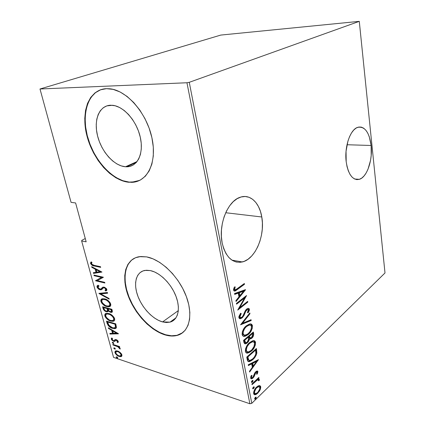 <?xml version="1.0" encoding="UTF-8"?>
<svg xmlns="http://www.w3.org/2000/svg" width="425" height="425" viewBox="0 0 425 425"><rect width="100%" height="100%" fill="white"/><g stroke="black" fill="none" stroke-linecap="round" stroke-linejoin="round"><path stroke-width="0.64" d="M371.137 145.477C372.821 160.055 367.014 177.172 359.385 179.323C352.707 180.583 348.314 174.739 346.194 161.787L347.028 166.611L348.33 170.882L350.035 174.425L352.075 177.119L354.354 178.867L356.788 179.616L359.274 179.355L361.723 178.117L364.044 175.955L366.153 172.975L367.981 169.278L370.547 160.331L371.2 155.401L371.137 145.477L369.261 136.637L367.71 133.036L365.813 130.167L363.63 128.159L361.245 127.096L358.748 127.043L356.224 128.01L353.786 129.992L351.528 132.908L349.552 136.659L347.932 141.095L346.046 151.284L346.194 161.787C344.266 147.215 350.083 129.816 357.446 127.415C364.655 125.965 369.219 131.984 371.137 145.477L347.002 144.744L371.137 145.477M261.789 216.984C265.274 235.471 255.43 259.059 242.367 261.949C232.486 263.638 225.744 257.29 222.148 242.909L223.725 248.689L226.036 253.656L228.974 257.619L232.401 260.435L236.178 262.012L240.146 262.321L244.152 261.375L248.041 259.239L251.674 256.015L254.931 251.839L257.704 246.872L259.893 241.294L261.433 235.312L262.283 229.123L262.4 222.944L261.789 216.984L260.461 211.453L258.453 206.545L255.829 202.449L252.673 199.32L249.087 197.306L245.198 196.499L241.15 196.961L237.102 198.698L233.219 201.678L229.659 205.79L226.578 210.896L224.113 216.777L222.381 223.199L221.457 229.888L221.377 236.55L222.148 242.909C218.2 224.671 227.811 200.94 240.077 197.296C250.091 193.572 259.569 202.768 261.789 216.984L225.702 212.734L261.789 216.984M162.557 321.916L178.325 310.622L162.557 321.916L158.482 320.365L154.376 317.937L150.381 314.734L146.63 310.872L143.268 306.489L140.399 301.745L138.125 296.804L136.531 291.837L135.681 287.024L135.612 282.529L136.329 278.534L137.827 275.182L140.059 272.616L142.949 270.943L146.402 270.247L150.296 270.571C159.885 272.473 171.355 283.884 176.035 296.443C180.784 309.002 177.916 320.142 170.005 322.134L162.557 321.916C152.681 319.244 141.828 307.583 137.572 295.311C133.248 283.05 136.266 271.888 144.952 270.406L150.296 270.571L154.472 271.92L158.764 274.258L163.009 277.498L167.014 281.515L170.622 286.142L173.671 291.194L176.035 296.453L177.623 301.697L178.367 306.712L178.25 311.291L177.289 315.254L175.53 318.453L173.06 320.774L169.989 322.139L166.441 322.522L162.557 321.916M125.502 166.759L137.057 161.569L125.502 166.759L121.252 165.899L116.933 163.949L112.705 160.99L108.699 157.138L105.071 152.532L101.936 147.337L99.402 141.732L97.564 135.904L96.491 130.066L96.225 124.419L96.794 119.175L98.186 114.522L100.369 110.654L103.27 107.738L106.792 105.894L112.359 105.278C123.648 106.096 136.829 121.098 140.33 137.408C143.969 153.722 137.328 166.908 126.634 166.797L125.502 166.759C114.203 166 101.49 151.81 97.564 135.904C93.479 120.009 99.28 105.368 110.808 105.219L115.164 105.772L119.691 107.541L124.201 110.473L128.504 114.458L132.414 119.335L135.766 124.902L138.423 130.921L140.266 137.132L141.233 143.278L141.286 149.106L140.441 154.376L138.747 158.892L136.287 162.488L133.168 165.043L129.524 166.472L125.502 166.759M101.214 89.553L101.219 89.553C86.344 94.584 81.318 117.454 88.405 139.613C95.365 161.819 113.077 180.598 129.168 182.097L128.823 182.256C111.722 180.689 92.942 159.513 86.907 135.745C80.654 112.009 88.878 89.372 106.452 88.66L100.353 89.845L95.051 92.815L90.732 97.399L87.523 103.381L85.526 110.5L84.761 118.469L85.239 126.985L86.907 135.745L89.702 144.463L93.505 152.841L98.196 160.607L103.615 167.508L109.592 173.315L115.924 177.815L122.411 180.843L128.823 182.256L134.938 181.974L140.521 179.95L145.345 176.216L149.196 170.861L151.895 164.055L153.298 156.033L153.303 147.098L151.884 137.626L149.079 128.01L144.994 118.687L139.804 110.064L133.732 102.531L127.064 96.417L120.089 91.975L113.124 89.367L106.452 88.66L109.926 88.793C127.001 90.419 146.859 113.385 151.98 138.051C157.292 162.722 147.247 182.171 131.569 182.346L129.168 182.097L131.909 182.182L139.735 180.359M131.532 260.18L128.238 264.18L126.06 269.328L125.056 275.411L125.232 282.2L126.56 289.441L128.977 296.884L132.393 304.279L136.691 311.382L141.716 317.948L147.316 323.76L153.303 328.615L159.476 332.334L165.623 334.762C170.048 336.026 174.096 336.143 177.767 335.112L182.676 332.701L176.954 335.325L171.525 335.782L165.623 334.762C151.81 330.756 136.908 315.568 129.705 298.663C122.48 281.775 123.765 264.679 133.673 258.613L133.641 258.634M146.662 256.897C161.117 259.478 178.803 276.696 186.107 295.912C193.524 315.132 189.237 332.111 177.475 335.336C173.804 336.361 169.756 336.244 165.325 334.98L171.227 336L176.657 335.548L181.401 333.593L185.247 330.167L188.025 325.369L189.593 319.366L189.853 312.37L188.764 304.667L186.357 296.57L182.718 288.442L178.006 280.627L172.423 273.482L166.212 267.314L159.662 262.379L153.053 258.862L146.662 256.897L140.755 256.519L135.543 257.704L131.219 260.366L127.92 264.366L125.747 269.514L124.743 275.602L124.923 282.391L126.252 289.638L128.674 297.08L132.09 304.481L136.388 311.583L141.419 318.15L147.018 323.967L153.005 328.828L159.178 332.547L165.325 334.98C150.211 330.613 133.96 312.821 127.638 294.27C121.21 275.724 125.843 258.697 139.395 256.668L146.662 256.897M85.271 238.537L81.823 240.343L85.271 238.537M119.34 352.426L121.082 354.631L120.429 355.964L118.963 355.831C117.645 355.47 116.583 354.482 115.781 352.867L116.381 351.517L117.831 351.634L118.32 351.284L116.599 350.806L115.239 351.14L114.893 352.251L115.462 353.674L116.817 355.13L118.57 356.214L120.323 356.687L121.502 356.432L121.98 355.22L121.258 353.605L118.947 351.603L118.299 351.278L117.831 351.634C119.165 351.996 120.248 352.994 121.082 354.631L121.646 354.222L121.082 354.631L120.859 355.73L119.792 356.017L118.092 355.443L116.344 353.956L115.728 352.601L116.121 351.629L117.412 351.523L119.356 352.437M251.786 403.325L189.268 82.312L359.284 21.351L385.002 272.967L251.786 403.325L385.002 272.967L359.284 21.351L220.793 35.073L39.998 88.995L186.952 82.753L249.868 403.75L113.555 357.377L81.653 240.986L86.163 241.82L75.608 202.948L71.071 202.364L39.998 88.995L186.952 82.753L189.268 82.312L359.284 21.351L220.793 35.073L39.998 88.995L71.071 202.364L75.608 202.948L86.163 241.82L81.653 240.986L81.823 240.343L81.653 240.986L113.555 357.377L249.868 403.75L251.786 403.325L249.868 403.75L186.952 82.753L189.268 82.312L251.786 403.325M259.165 385.576L257.874 386.07L256.025 387.664L253.746 391.712L253.597 393.38L254.081 394.522L255.074 394.788L256.599 394.182L259.521 391.011L260.366 389.279L260.759 387.138L260.493 386.123L259.42 385.555L256.588 387.079C254.756 388.673 253.768 390.841 253.629 393.587L254.952 394.793L257.757 393.242L260.02 390.086L260.711 386.761L259.165 385.576M251.919 383.961L252.057 384.657L257.268 380.062L258.193 379.87L258.464 380.773L259.261 380.476L259.144 379.127L257.954 379.079L258.958 378.133L258.825 377.442L251.919 383.961L252.057 384.657L256.79 380.348L257.922 379.844L258.506 380.248L258.464 380.773L259.261 380.476L259.367 379.573L258.533 378.957L257.954 379.079L258.958 378.133L258.825 377.442L251.919 383.961M257.12 372.087L256.992 370.993L257.874 371.609L257.13 370.972L255.781 371.732L254.766 372.996L252.843 377.336L252.062 377.756L250.771 377.065L251.51 377.294L252.014 375.381L251.271 375.503L250.649 378.117L251.499 378.829L253.013 378L252.28 377.772L253.013 378L254.038 376.709L253.459 376.534L254.038 376.709L254.803 374.712L254.134 374.51L254.803 374.712L255.356 373.182L254.761 373.007L255.356 373.182L255.946 372.396L255.319 372.21L255.946 372.396L256.61 372.04L257.029 372.369L256.514 374.154L257.194 374.09L256.626 373.92L257.194 374.09L257.874 371.609L257.529 371.041L256.371 371.264L255.25 372.295L253.47 376.507L252.657 377.496L252.078 377.751L251.547 377.421L252.014 375.381L251.271 375.503L250.75 376.789L250.798 378.521L251.35 378.834L252.349 378.521L254.038 376.709L255.946 372.396L256.96 372.188L256.514 374.154L257.194 374.09L257.895 371.753L257.141 371.386L257.035 372.428M247.249 359.656L248.072 361.425L249.581 361.59L251.993 360.294L254.617 357.68L256.201 355.146L256.854 353.085L256.402 348.516L246.75 357.08L247.249 359.656C247.499 361.101 248.126 361.771 249.124 361.67L252.774 359.635C254.644 358.174 256.004 355.991 256.854 353.085L256.402 348.516L246.75 357.08L247.249 359.656M243.536 340.367L244.497 343.655L245.863 343.767L247.292 342.89L248.646 341.317L249.48 339.07L251.451 338.454L253.258 336.287L253.72 334.241L253.343 332.01L243.536 340.367L243.977 342.635L245.432 343.868L247.292 342.89L249.48 339.07L251.727 338.226C253.135 337.152 253.773 335.607 253.64 333.593L253.343 332.01L243.536 340.367M240.545 324.806L251.212 320.514L251.063 319.712L242.51 323.303L249.958 313.756L249.81 312.949L240.545 324.806L251.212 320.514L251.063 319.712L242.51 323.303L249.958 313.756L249.81 312.949L240.545 324.806M236.576 304.172L244.582 297.941L237.718 310.091L247.802 302.122L247.663 301.368L239.737 307.62L246.58 295.524L236.428 303.402L236.576 304.172L244.582 297.941L237.718 310.091L247.802 302.122L247.663 301.368L239.737 307.62L246.58 295.524L236.428 303.402L236.576 304.172M237.564 288.612L235.057 289.866L234.632 289.016L235.248 286.896L234.356 287.018L233.548 289.313L233.612 290.296L234.324 291.061L235.429 290.907L244.492 284.277L244.354 283.512L235.535 289.877L234.648 289.361L235.248 286.896L234.356 287.018L233.564 290.105L234.951 291.067L244.492 284.277L244.354 283.512L237.564 288.612M245.485 289.632L234.536 293.563L234.701 294.408L238.255 293.128L238.967 296.868L235.902 300.645L236.061 301.484L245.523 289.823L234.536 293.563L234.701 294.408L238.255 293.128L238.967 296.868L235.902 300.645L236.061 301.484L245.485 289.632M238.871 317.677L239.418 318.585L240.279 318.755L242.532 317.517L244.067 315.302L245.974 310.84L247.323 309.453L248.147 309.474L248.381 309.942L247.414 312.587L248.152 312.795L249.379 310.192L249.236 308.747L247.86 308.359L245.963 309.751L243.079 315.722L241.963 317.156L240.789 317.666L239.971 317.05L240.152 315.493L241.246 313.592L240.593 313.262L238.924 316.45L238.871 317.677L240.492 318.734L242.091 317.921L245.719 311.323L247.61 309.363L248.381 309.942L247.414 312.587L248.152 312.795L249.406 309.219L248.11 308.3L246.718 309.012L245.294 310.707L242.893 316.051L241.963 317.156L240.975 317.65L239.918 316.848L241.246 313.592L240.593 313.262L238.871 317.677M246.463 325.731L244.12 328.265L242.324 331.835L242.112 334.517L243.169 336.132L245.65 336.085L248.179 334.507L250.516 331.957L252.269 328.408L252.471 325.747L251.43 324.163L249.422 324.062L246.463 325.731C243.822 327.654 242.372 330.586 242.112 334.517C242.606 336.037 243.477 336.637 244.726 336.318L248.179 334.507C250.808 332.557 252.243 329.635 252.471 325.747C251.982 324.264 251.133 323.664 249.911 323.956L246.463 325.731M249.64 342.55L247.329 345.127L245.565 348.707L245.358 351.358L246.394 352.915L248.832 352.787L251.318 351.146L253.964 348.033L255.351 344.999L255.547 342.369L254.527 340.845L252.551 340.808L249.64 342.55C247.042 344.537 245.613 347.475 245.358 351.358C245.783 352.755 246.564 353.329 247.69 353.085L251.318 351.146C253.911 349.138 255.319 346.21 255.547 342.369C255.117 340.993 254.347 340.425 253.231 340.659L249.64 342.55M258.464 359.635L248.232 364.777L248.381 365.553L251.701 363.874L252.354 367.317L249.48 371.275L249.629 372.045L258.464 359.635L248.232 364.777L248.381 365.553L251.701 363.874L252.354 367.317L249.48 371.275L249.629 372.045L258.464 359.635M252.094 380.715L251.462 381.74L251.589 382.404L252.36 382.107L252.992 381.082L252.87 380.418L252.094 380.715L251.43 382.16L251.754 382.431L252.36 382.107L253.024 380.662L252.689 380.386L252.094 380.715M253.327 387.138L252.694 388.168L252.822 388.827L253.592 388.519L254.219 387.494L254.097 386.835L253.327 387.138L252.668 388.588L252.976 388.854L253.592 388.519L254.251 387.074L253.932 386.803L253.327 387.138M255.303 397.449L254.681 398.48L254.803 399.133L255.563 398.815L256.19 397.784L256.062 397.131L255.303 397.449L254.649 398.9L254.936 399.155L255.563 398.815L256.217 397.37L255.924 397.104L255.303 397.449M112.832 344.377L112.997 344.983L118.065 346.848L120.142 349.09L119.956 348.033L118.724 346.832L119.723 347.156L119.558 346.545L112.832 344.377L112.997 344.983L117.587 346.577L120.142 349.09L120.211 348.569L118.724 346.832L119.723 347.156L119.558 346.545L112.832 344.377M118.325 341.541L117.364 340.239L115.913 339.543L114.989 339.618L114.049 340.733L113.278 340.638L112.163 339.538L112.54 338.576L111.802 337.96L111.345 338.358L111.589 339.793L113.342 341.206L114.628 341.408L116.073 340.181L117.284 340.882L117.491 341.562L117.034 342.008L117.73 342.619L118.325 341.541L116.179 339.612L115.202 339.527L114.049 340.733L113.459 340.707L112.126 339.421L112.54 338.576L111.802 337.96L111.308 339.177L113.656 341.328L114.628 341.408L115.866 340.202L117.486 341.259L117.034 342.008L117.73 342.619L118.325 341.541M107.105 323.351L108.338 325.747L111.063 327.755L114.644 328.679L115.653 328.472L116.365 327.781L115.786 323.839L106.5 321.125L107.105 323.351L107.695 322.963L107.259 321.348L107.695 322.963L107.105 323.351C108.412 326.241 110.24 327.903 112.588 328.35L115.297 328.594L116.455 327.505L115.786 323.839L106.5 321.125L107.105 323.351M102.579 306.733L103.663 309.841L106.351 311.711L107.615 311.78L108.338 310.925L110.277 312.21L112.009 312.269L112.397 311.371L111.897 309.278L102.579 306.733L103.11 308.683C103.907 310.415 104.986 311.424 106.351 311.711L107.573 311.791L108.338 310.925L110.548 312.295L111.722 312.37L112.269 310.67L111.897 309.278L102.579 306.733M98.94 293.367L109.193 299.152L109.002 298.451L100.741 293.903L107.605 293.213L107.413 292.501L98.983 293.532L109.193 299.152L109.002 298.451L100.741 293.903L107.605 293.213L107.413 292.501L98.94 293.367M94.127 275.708L101.485 277.408L95.508 280.771L104.874 283.002L104.699 282.343L97.293 280.585L103.328 277.217L93.952 275.055L94.127 275.708L94.717 275.23L94.127 275.708L101.485 277.408L95.508 280.771L104.874 283.002L104.699 282.343L97.293 280.585L103.328 277.217L93.952 275.055L94.127 275.708M94.238 265.343L91.779 264.207L91.518 263.367L91.97 262.416L91.141 261.858L90.52 262.91L90.631 263.659L92.353 265.418L100.698 267.373L100.523 266.703L94.238 265.343C93.261 265.386 92.363 264.855 91.545 263.744L91.97 262.416L91.141 261.858L90.578 263.489C91.657 265.211 92.905 266.045 94.329 265.992L100.698 267.373L100.523 266.703L94.238 265.343M101.952 272.058L91.662 266.656L91.858 267.378L95.131 269.099L96.002 272.319L93.309 272.696L93.505 273.413L101.952 272.058L91.662 266.656L91.858 267.378L95.131 269.099L96.002 272.319L93.309 272.696L93.505 273.413L101.952 272.058M101.825 288.416L102.483 287.725L100.746 289.074L99.907 289.112L97.941 287.268L99.041 286.014L98.398 285.265C97.421 285.26 96.948 285.844 96.99 287.018L98.377 288.899L100.475 289.829L101.554 289.659L103.493 287.837L104.555 287.847L105.868 289.287L105.007 290.264L105.751 291.024L106.739 290.387L106.872 289.659L106.34 288.533L104.141 287.119L102.749 287.226L100.746 289.074L99.285 288.862L97.941 287.268L98.249 286.344L99.041 286.014L98.398 285.265L97.118 285.908L96.99 287.018L97.601 286.652L97.729 285.542M104.709 298.887L102.542 298.727L101.4 299.248L100.799 300.496L101.102 301.978L102.016 303.466L104.003 305.256L106.037 306.313L108.338 306.808L109.953 306.446L110.771 305.405L110.713 304.008L109.948 302.441L108.391 300.794L106.314 299.476L104.709 298.887L102.494 298.733C101.235 298.849 100.709 299.758 100.922 301.458C102.478 304.412 104.444 306.112 106.824 306.568L109.188 306.738C110.426 306.611 110.936 305.703 110.713 304.008C109.108 301.022 107.105 299.312 104.709 298.887M108.662 313.522L106.494 313.31L105.352 313.793L104.752 314.994L105.044 316.455L105.947 317.927L107.929 319.722L109.953 320.806L112.243 321.342L113.858 321.029L114.681 320.036L114.628 318.665L113.873 317.124L112.322 315.478L110.256 314.139L108.662 313.522L106.308 313.347C105.134 313.475 104.651 314.335 104.869 315.94C106.409 318.856 108.364 320.567 110.739 321.072L113.247 321.263C114.394 321.125 114.851 320.259 114.628 318.665C113.034 315.711 111.047 313.995 108.662 313.522M118.416 333.668L108.306 327.771L108.492 328.44L111.706 330.321L112.513 333.317L109.841 333.391L110.022 334.055L118.458 333.822L108.306 327.771L108.492 328.44L111.706 330.321L112.513 333.317L109.841 333.391L110.022 334.055L118.416 333.668M112.859 342.316L112.418 342.3L112.29 342.763L113.422 343.575L113.804 343.315L113.369 342.603L112.46 342.284L112.264 342.683L113.587 343.565L113.783 343.166L112.859 342.316L113.767 343.124L113.188 343.527L113.767 343.124L112.853 342.316M114.378 347.9L113.937 347.878L113.81 348.335L114.936 349.153L115.318 348.898L114.888 348.187L113.969 347.868L113.778 348.25L115.111 349.138L115.302 348.75L114.378 347.9L115.281 348.697L114.702 349.1L115.281 348.697L114.373 347.9M116.817 356.873L116.232 356.957L116.285 357.367L117.582 358.094L117.709 357.643L117.066 356.984L116.397 356.835L116.222 357.207L117.56 358.1L117.736 357.723L116.817 356.873L117.709 357.648L117.141 358.062L117.709 357.648L116.817 356.873M100.725 89.723L95.418 92.692L91.099 97.282L87.89 103.259L85.887 110.373L85.122 118.336L85.595 126.852L87.263 135.612L90.052 144.319L93.856 152.697L98.547 160.459L103.96 167.354L109.932 173.161L116.264 177.661L122.751 180.683L129.168 182.097L135.283 181.81M92.979 265.062L100.56 266.847L94.95 265.636L94.329 265.992L94.95 265.636L92.645 264.892M91.694 264.084L91.205 263.133L90.578 263.489L91.205 263.133L91.343 261.991L91.168 262.985L91.694 264.084M101.798 271.979L93.505 273.413L94.127 273.052L93.999 272.6L94.127 273.052L101.798 271.979M96.624 271.957L96.002 272.319L96.624 271.957L95.774 268.818L96.624 271.957M95.694 268.775L95.131 269.099L95.694 268.775M92.427 267.054L91.858 267.378L92.427 267.054M100.146 271.734L96.868 272.197L96.183 269.647L96.746 269.322L96.183 269.647L100.146 271.734L100.709 271.405L96.868 272.197L96.183 269.647L100.146 271.734M103.36 277.323L97.293 280.585L103.36 277.323M104.731 282.45L96.124 280.404L95.508 280.771L96.093 280.288L104.731 282.45M102.101 277.047L101.485 277.408L102.101 277.047L94.748 275.347L102.101 277.047M106.601 290.551L105.751 291.024L106.829 289.467L104.141 287.119L102.818 287.188L101.873 288.097L103.047 287.103L102.483 287.73M105.708 289.855L106.452 288.772L105.007 290.264L105.751 291.024L106.362 290.647L105.644 289.919L106.585 290.562M97.553 286.418L98.053 287.576L97.601 286.652L96.99 287.018C97.793 288.607 98.818 289.515 100.066 289.754L102.048 289.34L100.677 289.382L100.066 289.754L101.108 289.802L103.27 287.975L104.954 287.422L104.353 287.783L105.836 289.149L106.393 288.607L106.356 289.436M104.104 287.465L104.911 287.401L103.881 287.603M100.677 289.382L99.928 289.117L100.677 289.382M97.585 285.823L97.532 286.206M106.069 289.675L105.756 289.834M102.239 288.022L101.968 288.293M107.52 292.905L101.352 293.532L100.741 293.903L101.352 293.532L107.52 292.905M100.842 293.845L99.811 293.282L100.842 293.845M99.307 293.33L98.983 293.532L99.307 293.33M106.574 305.904L108.938 306.425L110.293 306.197L107.424 306.181L106.824 306.568L107.424 306.181L106.574 305.91M101.957 302.127L101.527 301.081L100.922 301.458L101.527 301.081L101.984 298.892L101.596 299.375M101.416 299.965L101.708 301.607M103.737 299.03L105.496 299.152L103.743 299.03L102.802 299.503L103.248 299.2M105.496 299.152L104.89 299.529L105.496 299.152M109.406 305.586L109.406 305.586C110.218 305.357 110.537 304.629 110.357 303.397L110.436 303.811M110.447 304.188L110.144 305.038M109.756 303.779C109.921 305.171 109.501 305.931 108.497 306.058L106.654 305.931C104.699 305.554 103.1 304.135 101.862 301.681C101.681 300.273 102.106 299.519 103.137 299.407L104.89 299.529C106.845 299.896 108.465 301.314 109.756 303.779L110.357 303.397L109.756 303.779L109.777 304.943L108.938 305.915L107.275 306.064L105.352 305.437L102.452 302.951L101.809 301.474L101.904 300.289L102.643 299.577L103.679 299.354L106.197 300.013L108.588 301.808L109.756 303.779M112.296 311.987L111.143 311.908L110.548 312.295L111.143 311.908L110.558 311.7L111.929 312.024M108.816 310.617L108.338 310.925L108.816 310.617M107.573 311.791L108.152 311.419L106.951 311.328L106.351 311.711L106.951 311.328L106.383 311.127L107.977 311.44M104.268 309.469L103.711 308.3L103.11 308.683L103.711 308.3L103.339 306.94L104.268 309.469M107.854 308.603L107.738 308.178L107.854 308.603L107.254 308.986L107.854 308.603L108.093 310.048L107.684 310.68M108.019 309.272L108.099 309.756M104.295 307.238L107.738 308.178L107.137 308.566L107.504 310.293L108.104 309.905L106.903 311.132L106.181 311.079C105.108 310.776 104.364 309.937 103.95 308.555L103.695 307.62L104.295 307.238L103.695 307.62L107.137 308.566L107.738 308.178L104.295 307.238M111.339 311.493L111.934 310.133L111.334 310.521L111.934 310.133L111.701 309.262L111.1 309.65L111.334 310.521L111.005 311.711L110.357 311.652C109.326 311.382 108.609 310.579 108.21 309.257L108.093 308.826L108.694 308.444L111.701 309.262L112.009 310.909L111.446 311.339M108.093 308.826L111.1 309.65L111.701 309.262L108.694 308.444L108.093 308.826L111.1 309.65L111.249 311.594L110.176 311.599L109.044 310.872L108.093 308.826M107.355 310.84L108.104 309.905M114.272 320.726L111.329 320.678L110.739 321.072L111.329 320.678L110.787 320.503L112.838 320.949L114.272 320.726M105.889 316.582L105.464 315.552L104.869 315.94L105.464 315.552L105.852 313.496M105.347 314.612L105.639 316.067M106.686 314.102L107.679 313.608L109.326 313.74L107.562 313.629L106.686 314.102M113.374 320.121L114.267 318.033L113.927 317.199L114.346 318.442M114.352 318.803L114.049 319.627M113.672 318.426C113.842 319.722 113.459 320.445 112.535 320.588L110.569 320.445C108.619 320.025 107.031 318.607 105.804 316.179C105.623 314.856 106.011 314.139 106.967 314.017L108.832 314.155L109.422 313.772L108.832 314.155C110.787 314.558 112.397 315.982 113.672 318.426L114.267 318.033L113.672 318.426L113.597 319.791L112.604 320.572L111.191 320.593L109.273 319.929L106.388 317.433L105.756 315.977L105.852 314.819L106.59 314.144L107.631 313.953L110.139 314.659L112.513 316.466L113.672 318.426M116.158 328.111L113.177 327.951L112.588 328.35L113.177 327.951L112.816 327.834L116.158 328.111M108.609 324.955L107.695 322.963L108.609 324.955M115.233 327.468L116.057 326.474L115.467 326.873L116.057 326.474L115.722 324.302L115.127 324.7L115.722 324.302L115.584 323.786L114.994 324.185L115.467 326.873L114.495 327.914L112.423 327.728L108.63 324.998L107.61 322.022L108.2 321.635L107.61 322.022L114.994 324.185L115.584 323.786L108.2 321.635L115.584 323.786L116.004 326.719M118.038 333.45L110.606 333.662L110.022 334.055L110.527 333.37L110.606 333.662L118.038 333.45M113.103 332.913L112.513 333.317L113.103 332.913L112.349 330.129L113.103 332.913M112.152 330.013L111.706 330.321L112.152 330.013M108.938 328.142L108.492 328.44L108.938 328.142M116.631 333.195L113.379 333.29L112.737 330.921L113.188 330.618L112.737 330.921L116.631 333.195L117.077 332.887L113.379 333.29L112.737 330.921L116.631 333.195M118.129 342.343L117.73 342.619L118.129 342.343M117.613 341.599L118.262 342.168L117.613 341.599L118.092 341.015L117.741 341.535M118.007 340.898L117.486 341.259L118.007 340.898M116.854 339.904L116.376 340.234L116.854 339.904M116.514 339.788L116.11 340.037M115.106 341.078L114.628 341.408L115.106 341.078M115.154 341.02L114.24 340.924L113.656 341.328L114.24 340.924L113.842 340.77L115.154 341.015M111.833 338.316L112.094 339.267L111.892 338.778L111.308 339.177L111.892 338.778L111.892 338.034M114.633 340.329L115.255 339.517M115.239 339.543L114.782 340.228M116.312 339.857L115.866 340.202M112.806 342.306L112.264 342.683L112.806 342.306M119.266 346.449L118.724 346.832L119.266 346.449M119.903 348.102L119.324 348.511L119.93 347.995M119.823 347.852L119.351 348.192L119.823 347.852M118.973 346.657L118.166 346.173L117.587 346.577L118.166 346.173L117.475 345.876L118.973 346.657M115.781 345.328L115.244 345.706L115.781 345.328M113.533 344.606L112.997 344.983L113.533 344.606M114.309 347.884L113.778 348.25L114.309 347.884M121.917 354.912L120.259 352.543L117.672 351.034L115.786 350.875L114.963 352.596C116.02 354.684 117.406 355.964 119.133 356.432L121.332 356.522L121.917 354.912M121.747 356.224L121.332 356.522L121.747 356.224M121.81 356.15L119.701 356.022L119.133 356.432L119.648 356.001L121.81 356.15M115.457 351.39L115.765 352.793L115.536 352.187L114.963 352.596L115.536 352.187L115.637 350.922M116.54 351.337L117.783 351.077L116.418 351.491M121.019 355.544L121.667 354.264L121.433 355.321M116.726 356.846L116.222 357.207L116.726 356.846M107.254 308.986L107.387 310.787L106.67 311.153L105.846 310.962L104.502 309.868L103.695 307.62L107.137 308.566L107.254 308.986M114.994 324.185L115.467 326.373L115.207 327.505L114.309 327.951L112.423 327.728L110.484 326.841L109.039 325.571L107.61 322.022L114.994 324.185M243.711 283.99L244.492 284.277L243.738 284.128L236.847 289.308L237.612 289.467L236.847 289.308L234.032 290.934L236.311 289.707L243.711 283.99M233.867 289.037L234.382 287.013L233.925 288.495L234.685 288.649L233.925 288.495L233.888 289.202L234.828 289.728M234.648 289.738L234.292 289.707M234.122 289.616L233.888 289.202M245.161 289.749L245.523 289.823L245.161 289.749M244.508 289.983L243.52 291.199L244.508 289.983M239.897 295.662L238.956 296.815L239.897 295.662M237.495 292.963L238.255 293.128L237.495 292.963L234.621 293.999L237.495 292.963M239.185 295.508L238.622 292.559L242.808 291.051L243.567 291.21L239.944 295.672L239.185 295.508L239.944 295.672L239.381 292.719L238.622 292.559L239.185 295.508M239.381 292.719L243.567 291.21L242.808 291.051L238.622 292.559L239.381 292.719L243.567 291.21L239.944 295.672L239.381 292.719M245.268 296.544L244.471 297.914L245.268 296.544M239.094 307.472L239.737 307.62L239.094 307.472M247.031 301.867L247.802 302.122L247.047 301.957L238.292 308.863L247.031 301.867M243.828 297.776L244.582 297.941L243.828 297.776L236.449 303.508L243.828 297.776M239.142 316.455L240.492 313.411L241.246 313.592L240.492 313.411L239.163 316.668L239.918 316.848L239.163 316.668L240.258 317.475M248.487 310.521L248.657 309.049L248.216 308.284L248.657 309.049L249.406 309.219L248.657 309.049L247.424 312.587L248.317 310.967M247.483 309.395L246.861 309.188L246.149 309.554L246.898 309.724L246.149 309.549M245.05 311.169L245.719 311.323L245.05 311.169M244.237 313.108L244.943 313.278L244.237 313.108M241.926 317.183L241.336 317.741L242.091 317.921L241.336 317.741L239.413 318.58L240.438 318.32L241.926 317.183M246.362 309.4L247.408 309.315M240.035 317.486L239.727 317.427M239.503 317.294L239.163 316.668M249.3 313.602L249.958 313.756L249.3 313.602M241.846 323.143L242.51 323.303L241.846 323.143M250.399 319.993L251.212 320.514L250.463 320.333L240.895 324.355L250.463 320.333L250.399 319.993M250.575 323.93L251.722 325.561L252.471 325.747L251.722 325.561L251.196 329.157L251.77 325.869L251.462 324.769L250.686 323.983M247.972 333.832L247.43 334.316L248.179 334.507L247.43 334.316L243.977 336.122L243.201 336.148L245.331 335.707L247.972 333.832M244.083 335.049L242.388 333.428L242.638 330.958L242.388 333.428L243.137 333.625L242.388 333.428L242.516 333.891M243.493 334.927L242.946 334.571M249.645 324.992L248.529 324.891L245.857 326.278L246.606 326.464L249.278 325.072C250.325 324.833 251.063 325.348 251.483 326.618C251.308 329.789 250.16 332.175 248.041 333.774L245.262 335.224C244.242 335.431 243.53 334.895 243.137 333.625C243.312 330.432 244.471 328.042 246.606 326.464L245.708 326.405L247.233 325.343L249.374 324.907M252.732 332.531L252.896 333.407L253.64 333.593L252.896 333.407L252.678 335.745L252.976 334.05L252.732 332.531M251.324 337.716L250.984 338.029L251.727 338.226L250.984 338.029L249.002 338.938L251.318 337.716M248.737 338.874L249.48 339.07L248.737 338.874L248.609 339.495L248.737 338.874M245.597 343.352L246.914 342.353L246.548 342.688L247.292 342.89L246.548 342.688L245.209 343.533M244.981 342.518L244.163 341.116L245.283 342.523M244.163 341.116L243.95 340.032L247.626 336.903L248.37 337.094L248.636 339.214L247.153 342.162L246.043 342.725L244.906 341.312L244.163 341.116L244.906 341.312L244.699 340.228L243.95 340.032L244.163 341.116M249.491 337.87L249.199 337.732M249.039 337.535L248.63 336.047L251.743 333.391L252.487 333.582L252.673 334.576L251.573 337.519L250.506 338.072L249.47 336.733L248.721 336.542L249.937 337.918M249.47 336.733L249.374 336.239L248.63 336.047L248.721 336.542L249.47 336.733L249.374 336.239L252.487 333.582L251.743 333.391L248.63 336.047L249.374 336.239L252.487 333.582L252.694 335.66L251.834 337.269L250.24 338.066L249.47 336.733M244.699 340.228L248.37 337.094L247.626 336.903L243.95 340.032L244.699 340.228L248.37 337.094L248.476 340.112L247.153 342.162L246.335 342.656L245.416 342.571L244.699 340.228M253.778 340.643L254.809 342.173L255.547 342.369L254.809 342.173L254.378 345.504L254.851 342.476L254.548 341.402L253.789 340.648M250.676 350.853L251.318 351.146L250.58 350.944L246.325 352.883L248.508 352.389L250.67 350.859M246.702 351.677L245.671 350.471L245.778 348.075L245.618 350.237L247.212 351.772M252.971 341.769L251.818 341.588L249.326 342.832L251.069 341.785L252.498 341.599M254.575 343.262C254.4 346.396 253.273 348.787 251.186 350.428L248.312 351.969C247.366 352.139 246.718 351.629 246.362 350.444L245.618 350.237L246.362 350.444C246.537 347.289 247.679 344.898 249.783 343.267L249.066 343.076L249.783 343.267L252.562 341.785C253.528 341.588 254.198 342.077 254.575 343.262L253.985 346.598L251.834 349.812L249.842 351.417L248.466 351.948L246.909 351.555L246.325 350.2L246.516 348.298L247.371 346.258L249.135 343.878L251.133 342.3L252.492 341.796L253.757 341.987L254.575 343.262M255.802 349.053L255.972 349.977L256.711 350.179L255.972 349.977L256.116 352.877L256.854 353.085L256.116 352.877L255.68 354.413L256.185 352.102L255.802 349.053M252.046 359.422L252.774 359.635L252.046 359.422M248.837 361.372L251.929 359.518L248.131 361.468L249.124 361.67M248.907 360.251L247.972 359.731L247.462 358.259M247.339 357.664L248.046 359.826L249.018 360.251M247.897 356.904L255.563 350.094L254.851 349.897L255.563 350.094L255.877 353.467C255.271 355.9 254.192 357.717 252.641 358.923L249.937 360.458L248.046 359.826L248.784 360.039L248.078 357.871L247.334 357.659L248.078 357.871L247.897 356.904L247.18 356.703L247.897 356.904L255.563 350.094L255.908 352.723L255.568 354.769L254.145 357.308L252.402 359.136L250.644 360.272L249.183 360.352L248.535 359.592L247.897 356.904M257.316 360.209L256.509 361.33L257.316 360.209M253.109 366.01L252.317 367.104L253.109 366.01M250.962 363.662L251.701 363.874L250.962 363.662L248.274 365.011L250.962 363.662M252.53 365.84L252.014 363.131L255.93 361.16L256.668 361.372L253.268 366.058L252.53 365.84L253.268 366.058L252.758 363.343L252.014 363.131L252.53 365.84M252.758 363.343L256.668 361.372L255.93 361.16L252.014 363.131L252.758 363.343L256.668 361.372L253.268 366.058L252.758 363.343M256.185 371.912L255.611 371.891M252.28 377.772L250.851 378.595L252.28 377.772M250.989 377.453L250.771 377.065L251.669 377.634M255.823 371.827L256.11 371.859M252.418 380.471L253.024 380.662L252.418 380.471M252.227 380.949L251.627 381.873L252.36 382.107L251.419 382.043L252.094 381.252M258.31 377.931L258.958 378.133L258.31 377.931M257.3 378.882L257.954 379.079L257.3 378.882M258.469 378.962L259.367 379.573L258.634 379.35L258.527 380.248L259.261 380.476L258.512 380.258L258.469 378.962M257.651 379.759L256.057 380.12L256.79 380.348L255.744 380.354L257.46 379.642M253.741 382.24L254.394 382.447L253.741 382.24M253.661 386.888L254.251 387.074L253.661 386.888M253.454 387.356L252.859 388.285L253.592 388.519L252.652 388.455L253.327 387.658M259.473 385.555L259.983 386.527L260.711 386.761L259.983 386.527L259.919 388.126L259.983 386.527L259.473 385.555M259.452 389.906L260.02 390.086L259.452 389.906M257.093 393.029L257.757 393.242L257.093 393.029M255.866 393.943L256.721 393.29L254.123 394.559L255.287 394.267M254.835 393.486L253.746 392.53L253.709 391.866L253.746 392.53L254.479 392.769L253.746 392.53L253.953 393.077M254.607 393.481L254.267 393.369M258.798 386.617L257.199 386.638M257.778 386.437L258.421 386.426M259.882 387.558C259.765 389.661 259.011 391.329 257.624 392.567L255.542 393.731L254.479 392.769C254.57 390.66 255.313 388.997 256.711 387.775L256.1 387.579L256.711 387.775L258.772 386.633L259.882 387.558L259.776 388.997L257.842 392.349L256.286 393.529L255.34 393.72L254.676 393.295L254.442 392.078L255.871 388.726L257.157 387.377L258.512 386.665L259.351 386.729L259.882 387.558M255.659 397.184L256.217 397.37L255.659 397.184M255.43 397.641L254.835 398.57L255.563 398.815L254.639 398.735L255.298 397.943M248.041 333.774L246.675 334.73L244.232 335.118L243.19 333.864L243.291 331.452L244.715 328.53L246.277 326.751L248.673 325.226L250.123 325.088L250.925 325.507L251.43 326.384L251.313 328.78L249.927 331.691L248.041 333.774M354.636 179.005L359.385 179.323M231.923 260.132L242.367 261.949M176.008 317.783L170.005 322.134M136.34 162.43L126.634 166.797M131.909 182.182L131.569 182.346M177.767 335.112L177.475 335.336M103.748 287.752L104.359 287.38M101.108 289.802L101.718 289.43M109.188 306.738L109.793 306.351M103.137 299.407L103.743 299.03M111.722 312.37L112.29 312.003M113.247 321.263L113.842 320.87M106.967 314.017L107.562 313.629M115.297 328.594L115.887 328.196M121.104 356.607L121.677 356.192M116.381 351.517L116.955 351.108M234.951 291.067L234.186 290.907M247.61 309.363L246.861 309.188M240.492 318.734L239.742 318.548M244.726 336.318L243.977 336.122M249.278 325.072L248.529 324.891M250.054 339.129L249.31 338.932M245.432 343.868L244.688 343.666M247.69 353.085L246.946 352.872M252.562 341.785L251.818 341.588M256.61 372.04L255.877 371.822M251.499 378.829L250.899 378.643M257.922 379.844L257.189 379.615M254.952 394.793L254.219 394.554M258.772 386.633L258.039 386.399"/></g></svg>
